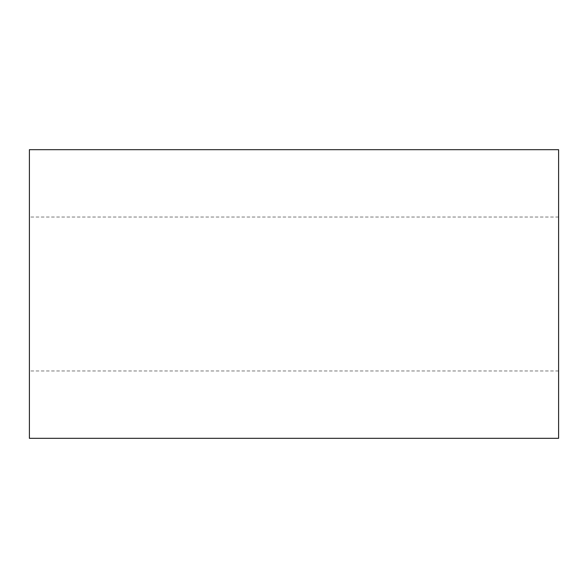 <?xml version="1.0" encoding="UTF-8"?>
<svg xmlns="http://www.w3.org/2000/svg" width="588" height="588" viewBox="0 0 588 588"><rect width="100%" height="100%" fill="white"/><g stroke="black" fill="none" stroke-linecap="round" stroke-linejoin="round"><path stroke-width="0.44" stroke-dasharray="2.94 2.21" d="M558.6 294L558.6 217.023L558.6 294M29.4 294L29.4 217.023L29.4 294M558.6 149.675L558.6 438.325M29.4 149.675L29.4 438.325M558.6 217.023L29.4 217.023M558.6 370.977L29.4 370.977"/><path stroke-width="0.88" d="M558.6 294L558.6 149.675L29.4 149.675L29.4 438.325L558.6 438.325L558.6 294"/></g></svg>
